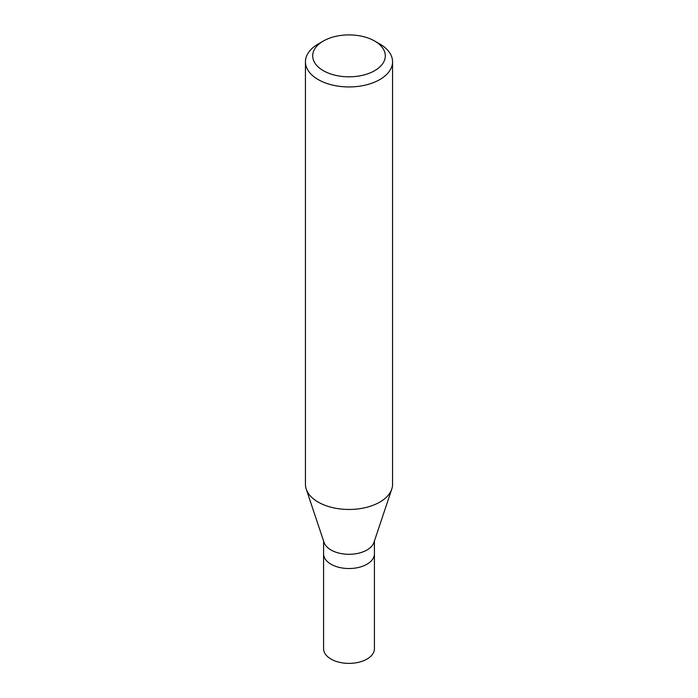 <?xml version="1.0" encoding="UTF-8"?>
<svg xmlns="http://www.w3.org/2000/svg" width="698" height="698" viewBox="0 0 698 698"><rect width="100%" height="100%" fill="white"/><g stroke="black" fill="none" stroke-linecap="round" stroke-linejoin="round"><path stroke-width="1.05" d="M323.584 541.029L323.584 648.712A25.416 14.675 0 0 0 339.272 662.262A25.416 14.675 0 0 0 366.974 659.087A25.416 14.675 0 0 0 374.416 648.712L374.416 553.854A25.416 14.675 180 0 1 366.974 564.228A25.416 14.675 180 0 1 339.272 567.413A25.416 14.675 180 0 1 323.584 553.854A25.416 14.675 0 0 0 339.272 567.413A25.416 14.675 0 0 0 366.974 564.228A25.416 14.675 0 0 0 374.416 553.854L374.416 541.029M391.779 489.08L373.954 542.407A25.416 14.675 180 0 1 366.974 549.998A25.416 14.675 180 0 1 341.558 553.654A25.416 14.675 180 0 1 324.046 542.407L306.221 489.08A43.564 25.154 0 0 0 336.235 508.362A43.564 25.154 0 0 0 379.808 502.098A43.564 25.154 0 0 0 391.779 489.08A43.564 25.154 0 0 0 392.564 484.316L392.564 61.79A43.564 25.154 180 0 1 379.808 79.572A43.564 25.154 180 0 1 332.327 85.025A43.564 25.154 180 0 1 305.436 61.79A43.564 25.154 180 0 1 318.192 44L323.331 41.042A36.305 20.957 180 0 1 374.669 41.042A36.305 20.957 180 0 1 374.669 70.681A36.305 20.957 180 0 1 323.331 70.681A36.305 20.957 180 0 1 323.331 41.042L318.192 44M305.436 61.79L305.436 484.316A43.564 25.154 0 0 0 306.221 489.08M374.669 41.042L379.808 44A43.564 25.154 180 0 1 392.564 61.79"/></g></svg>
